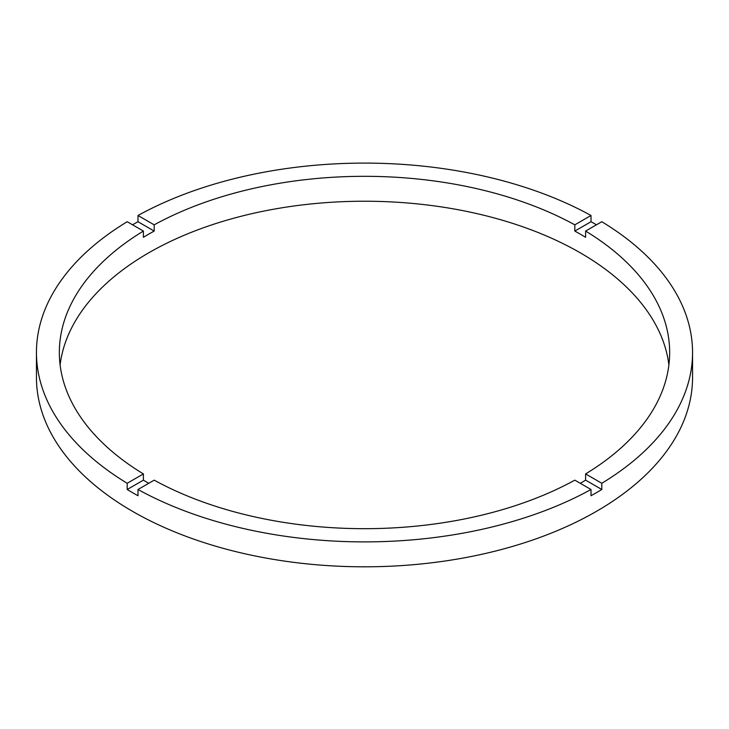 <?xml version="1.0" encoding="UTF-8"?>
<svg xmlns="http://www.w3.org/2000/svg" width="729" height="729" viewBox="0 0 729 729"><rect width="100%" height="100%" fill="white"/><g stroke="black" fill="none" stroke-linecap="round" stroke-linejoin="round"><path stroke-width="1.09" d="M148.716 483.309A305.159 176.181 0 0 1 143.394 480.156L143.394 473.923L127.201 483.272A328.05 189.394 0 0 1 36.45 352.499L36.45 377.412A328.05 189.394 0 0 0 132.532 511.339A328.05 189.394 0 0 0 490.043 552.391A328.05 189.394 0 0 0 692.55 377.412L692.55 352.499A328.05 189.394 0 0 0 601.799 221.725L585.606 231.066A305.159 176.181 0 0 1 669.659 352.499A305.159 176.181 0 0 1 585.606 473.923L585.606 480.156A305.159 176.181 0 0 1 580.284 483.309M36.45 352.499A328.05 189.394 0 0 1 127.201 221.725L143.394 231.066A305.159 176.181 0 0 0 59.341 352.499A305.159 176.181 0 0 0 143.394 473.923M143.394 231.066L143.394 237.299A305.159 176.181 0 0 1 154.183 231.075L154.183 224.842L137.991 215.492A328.05 189.394 0 0 1 591.009 215.492L574.816 224.842A305.159 176.181 0 0 0 154.183 224.842M574.816 224.842L574.816 231.075A305.159 176.181 0 0 1 580.284 234.146A305.159 176.181 0 0 1 585.606 237.299L585.606 231.066M668.903 364.956A305.159 176.181 0 0 0 580.284 252.835A305.159 176.181 0 0 0 257.765 212.358A305.159 176.181 0 0 0 60.097 364.956M143.394 480.156L127.201 489.496A328.05 189.394 0 0 0 132.532 492.649A328.05 189.394 0 0 0 137.991 495.729L137.991 489.496A328.05 189.394 0 0 0 591.009 489.496L591.009 495.729A328.05 189.394 0 0 0 601.799 489.496L585.606 480.156M601.799 489.496L601.799 483.272A328.05 189.394 0 0 0 692.55 352.499M601.799 483.272L585.606 473.923M137.991 489.496L154.183 480.156A305.159 176.181 0 0 0 574.816 480.156L591.009 489.496M127.201 489.496L127.201 483.272M154.183 231.075L137.991 221.725A328.05 189.394 0 0 0 132.532 224.805M137.991 221.725L137.991 215.492M591.009 215.492L591.009 221.725L574.816 231.075M596.468 224.805A328.05 189.394 0 0 0 591.009 221.725"/></g></svg>
